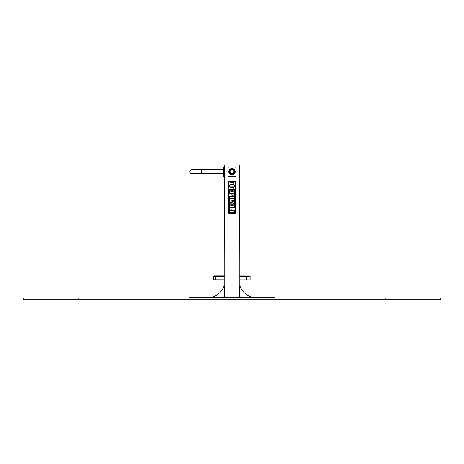 <?xml version="1.0" encoding="UTF-8"?>
<svg xmlns="http://www.w3.org/2000/svg" width="464" height="464" viewBox="0 0 464 464"><rect width="100%" height="100%" fill="white"/><g stroke="black" fill="none" stroke-linecap="round" stroke-linejoin="round"><path stroke-width="0.7" d="M239.772 297.192L239.772 296.641A0.557 0.557 0 0 1 240.329 297.192M250.879 297.192L250.879 296.972A18.612 18.612 0 0 1 239.998 286.091L239.772 165.027L224.228 165.027L224.002 286.091A18.612 18.612 0 0 1 213.121 296.972L213.121 297.192M224.228 297.192L224.228 286.091M274.207 298.085L274.207 297.192L189.793 297.192L189.793 298.085M223.671 297.192A0.557 0.557 0 0 1 224.228 296.641M239.772 286.091L239.772 296.641M239.552 165.027L224.448 165.027M214.559 279.763L224.228 280.001M239.772 280.036L248.994 279.833M214.559 279.983L213.452 279.978L213.457 276.428A0.557 0.557 0 0 1 214.014 275.871L224.228 275.894M213.452 279.757L224.228 279.78M239.772 279.815L250.102 279.833L250.108 276.503L249.557 275.947L246.778 275.941L249.557 275.947L249.11 275.947L250.108 276.503A0.557 0.557 0 0 0 250.096 276.376L250.09 276.37A0.557 0.557 0 0 0 250.079 276.329L250.079 276.324A0.557 0.557 0 0 0 249.557 275.947A0.557 0.557 0 0 1 250.108 276.503A0.557 0.557 0 0 0 249.557 275.947A0.557 0.557 0 0 1 250.079 276.324M239.772 275.923L246.778 275.941L246.778 276.498L250.108 276.503A0.557 0.557 0 0 0 250.079 276.329M235.219 176.355A0.667 0.667 0 0 0 235.886 175.688L235.886 167.695A0.667 0.667 0 0 0 235.219 167.028L228.781 167.028A0.667 0.667 0 0 0 228.114 167.695L228.114 175.688A0.667 0.667 0 0 0 228.781 176.355L235.219 176.355M232 174.911A3.219 3.219 0 0 1 229.21 170.079A3.219 3.219 0 0 1 234.79 170.079A3.219 3.219 0 0 1 232 174.911A3.219 3.219 0 0 1 229.21 170.079A3.219 3.219 0 0 1 234.79 170.079A3.219 3.219 0 0 1 232 174.911A3.219 3.219 0 0 1 229.21 170.079A3.219 3.219 0 0 1 234.79 170.079A3.219 3.219 0 0 1 232 174.911M224.002 173.582L191.794 173.582A1.891 1.891 0 0 1 189.909 171.692A1.891 1.891 0 0 1 191.794 169.807L191.794 169.807A1.891 1.891 0 0 1 192.833 170.114A1.891 1.891 0 0 0 189.909 171.692A1.891 1.891 0 0 0 191.794 173.582A1.891 1.891 0 0 1 189.909 171.692A1.891 1.891 0 0 1 191.794 169.807L201.457 169.807L201.457 173.582M192.833 173.269A1.891 1.891 0 0 1 191.794 173.582A1.891 1.891 0 0 0 192.833 173.269M224.228 167.028L223.561 167.028L223.561 176.355L224.228 176.355L223.561 176.355M250.102 280.059L248.988 280.053M235.608 182.045A0.58 0.58 0 0 0 235.033 181.465L228.955 181.465A0.58 0.58 0 0 0 228.381 182.045L228.381 212.767A0.58 0.58 0 0 0 228.955 213.341L235.033 213.341A0.58 0.58 0 0 0 235.608 212.767L235.608 182.045M229.547 198.899L229.547 202.281L234.465 203.365L234.465 201.625L230.782 200.924L234.465 200.645L234.465 198.899L229.547 198.899M233.235 191.603L232.545 191.603L232.545 189.863L231.316 189.863L231.316 191.603L230.765 191.603L230.782 189.863L229.547 189.579L229.547 193.389L234.465 193.389L234.465 189.579L233.235 189.579L233.235 191.603M233.235 205.645L232.545 205.645L232.545 203.905L231.316 203.905L231.316 205.645L230.765 205.645L230.782 203.905L229.547 203.615L229.547 207.425L234.465 207.425L234.465 203.615L233.235 203.615L233.235 205.645M229.547 186.812L234.465 186.812L234.465 185.043L230.045 184.823L229.547 185.043L229.547 186.812M232.313 196.324L229.547 196.504L229.547 198.25L234.465 198.25L234.395 196.249L232.313 196.324M231.704 210.47L229.616 210.209L229.547 212.176L234.465 212.176L234.465 210.47L231.704 210.47M232.69 187.456L230.045 187.241L229.97 188.604A0.615 0.615 0 0 0 230.591 189.219L233.299 189.219A0.615 0.615 0 0 0 233.914 188.61L233.85 187.23L232.69 187.456M231.205 184.394L233.85 184.614L233.926 183.245A0.615 0.615 0 0 0 233.311 182.63L230.591 182.63A0.615 0.615 0 0 0 229.97 183.245L229.97 184.544L231.205 184.394M232.313 195.767L234.395 196.069L234.465 194.613A0.615 0.615 0 0 0 233.85 193.998L231.698 193.998A0.615 0.615 0 0 0 231.084 194.613L231.153 196.069L232.313 195.767M231.704 209.751L232.928 209.937L232.928 208.591A0.615 0.615 0 0 0 232.313 207.976L230.161 207.976A0.615 0.615 0 0 0 229.547 208.591L229.616 210.006L231.704 209.751M440.8 298.085L23.2 298.085L23.2 299.193L440.8 299.193L440.8 298.085M239.221 297.192L239.221 165.027M224.779 297.192L224.779 165.027M271.985 298.085L271.985 297.192M192.015 298.085L192.015 297.192M213.457 276.428L224.228 276.451M215.673 279.763L215.679 275.877M246.773 279.827L246.778 276.498L239.772 276.48M232 174.522A2.83 2.83 0 0 1 229.547 170.276A2.83 2.83 0 0 1 234.453 170.276A2.83 2.83 0 0 1 232 174.522M232 174.418A2.726 2.726 0 0 1 229.639 170.329A2.726 2.726 0 0 1 234.361 170.329A2.726 2.726 0 0 1 232 174.418M232 173.867A2.175 2.175 0 0 1 230.115 170.607A2.175 2.175 0 0 1 233.885 170.607A2.175 2.175 0 0 1 232 173.867M232 173.594A1.902 1.902 0 0 1 230.353 170.74A1.902 1.902 0 0 1 233.647 170.74A1.902 1.902 0 0 1 232 173.594M224.228 167.695L223.561 167.695M224.228 175.688L223.561 175.688M385.271 298.085L385.271 299.193M78.729 298.085L78.729 299.193M223.561 169.807L201.457 169.807"/></g></svg>
